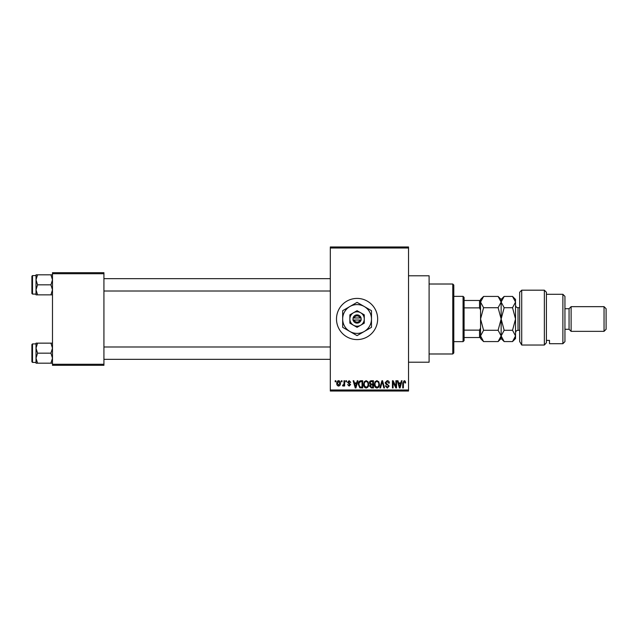 <?xml version="1.0" encoding="UTF-8"?>
<svg xmlns="http://www.w3.org/2000/svg" width="638" height="638" viewBox="0 0 638 638"><rect width="100%" height="100%" fill="white"/><g stroke="black" fill="none" stroke-linecap="round" stroke-linejoin="round"><path stroke-width="0.96" d="M357.073 298.417A20.583 20.583 0 0 0 336.497 319A20.583 20.583 0 0 0 357.073 339.583A20.583 20.583 0 0 0 377.656 319A20.583 20.583 0 0 0 357.073 298.417M408.527 275.783L429.103 275.783L429.103 362.217L408.527 362.217M341.362 381.771L341.362 380.742L342.016 380.742L342.016 381.771L341.362 381.771M343.978 383.454L343.978 380.742L344.632 380.742L344.632 385.982L343.978 385.982L343.978 385.145L343.196 386.078L342.574 385.791L342.758 385.049L343.858 384.531L343.978 383.454M345.852 381.771L345.852 380.742L346.506 380.742L346.506 381.771L345.852 381.771M347.535 382.337L349.114 380.647L350.717 382.329L350.055 382.425L349.074 381.396L348.189 382.21L350.621 384.578L349.146 386.078L347.622 384.578L349.122 385.328L349.967 384.69L347.535 382.337M356.666 382.896L357.232 380.742L357.918 380.742L355.924 387.944L355.238 387.944L353.149 380.742L353.827 380.742L354.401 382.896L356.666 382.896M366.148 380.647L368.03 381.779L368.676 384.251C368.82 386.293 367.974 387.553 366.14 388.04C364.354 387.569 363.508 386.333 363.62 384.339L364.274 381.747L366.148 380.647M376.906 380.647L378.789 381.779L379.435 384.251C379.578 386.293 378.733 387.553 376.899 388.04C375.112 387.569 374.267 386.333 374.378 384.339L375.032 381.747L376.906 380.647M404.213 380.647L405.234 381.157L405.624 382.896L404.971 382.983L404.181 381.492L403.471 382.034L403.383 387.944L402.73 387.944L402.73 383.055L404.213 380.647M330.317 390.001L408.527 390.001L408.527 391.03L330.317 391.03L330.317 246.97L408.527 246.97L408.527 247.999L330.317 247.999M408.527 390.001L408.527 247.999M400.816 382.896L401.382 380.742L402.068 380.742L400.082 387.944L399.388 387.944L397.299 380.742L397.984 380.742L398.551 382.896L400.816 382.896M395.895 386.508L395.895 380.742L396.549 380.742L396.549 387.944L395.855 387.944L393.088 382.17L393.088 387.944L392.434 387.944L392.434 380.742L393.136 380.742L395.895 386.508M385.137 382.736L387.178 380.647C388.598 380.798 389.316 381.612 389.347 383.079L388.694 383.175L387.122 381.492L385.791 382.72L389.164 386.062L387.298 388.04L385.328 385.886L385.982 385.791L387.274 387.194L388.51 386.038L388.303 385.304L386.134 384.451L385.137 382.736M379.873 387.944L381.923 380.742L382.569 380.742L384.507 387.944L383.829 387.944L382.282 381.588L380.551 387.944L379.873 387.944M369.426 382.856C369.434 381.5 370.104 380.798 371.42 380.742L373.445 380.742L373.445 387.944L371.412 387.944L369.609 386.134L370.319 384.626L369.426 382.856M358.293 384.379C358.117 382.337 358.947 381.117 360.765 380.742L362.687 380.742L362.687 387.944L359.816 387.808L358.293 384.379M336.776 383.414C336.649 381.915 337.255 380.99 338.595 380.647C339.926 380.982 340.532 381.891 340.421 383.358C340.532 384.842 339.926 385.743 338.595 386.078C337.287 385.751 336.681 384.866 336.776 383.414M335.181 381.771L335.181 380.742L335.835 380.742L335.835 381.771L335.181 381.771M52.483 272.697L103.93 272.697L103.93 273.726L52.483 273.726L52.483 272.697M103.93 364.274L103.93 365.303L52.483 365.303L52.483 364.274L103.93 364.274L103.93 273.726M52.483 364.274L52.483 273.726M399.986 385.831L400.6 383.733L398.774 383.733L399.683 387.194L399.986 385.831M376.899 387.194C378.302 386.811 378.924 385.823 378.781 384.236C378.868 382.752 378.246 381.843 376.914 381.492C375.543 381.867 374.913 382.824 375.032 384.355L375.311 385.99L376.899 387.194M372.791 387.106L372.791 384.953L370.877 385.017L370.263 386.014L371.651 387.106L372.791 387.106M372.791 384.108L372.791 381.588L370.726 381.676L370.08 382.848L371.499 384.108L372.791 384.108M366.14 387.194C367.544 386.811 368.166 385.823 368.022 384.236C368.11 382.752 367.488 381.843 366.156 381.492C364.784 381.867 364.154 382.824 364.274 384.355L364.553 385.99L366.14 387.194M362.033 387.106L362.033 381.588L360.853 381.588L359.21 382.633L358.947 384.395L359.936 386.963L362.033 387.106M355.829 385.831L356.443 383.733L354.616 383.733L355.533 387.194L355.829 385.831M338.619 385.328L339.767 383.366L338.579 381.396L337.43 383.366L338.619 385.328M452.773 353.986L452.773 284.014L453.801 285.042L453.801 352.958L452.773 353.986L429.103 353.986M452.773 284.014L429.103 284.014M36.015 348.157L36.015 358.173L37.562 353.165L36.015 348.157L37.562 343.148L36.015 343.148L36.015 348.157M32.514 362.424L31.9 361.81L31.9 344.52L32.514 343.906L32.514 362.424L36.015 362.424M52.483 343.148L50.928 343.148L52.483 348.157L50.928 353.165L37.562 353.165M50.928 343.148L37.562 343.148M50.928 353.165L52.483 358.173L50.928 363.181L37.562 363.181L36.015 358.173L36.015 363.181L37.562 363.181M50.928 363.181L52.483 363.181M463.068 296.359L464.097 297.388L464.097 340.612L463.068 341.641L463.068 296.359L453.801 296.359M464.097 300.474L480.558 300.474L480.558 310.028L479.529 307.867L479.529 300.474M464.097 330.133L479.529 330.133L480.558 327.972L480.558 337.526L479.529 337.526L479.529 330.133M464.097 307.867L479.529 307.867M464.097 337.526L479.529 337.526M52.483 274.819L50.928 274.819L52.483 279.827L50.928 284.835L52.483 289.843L50.928 294.852L37.562 294.852L36.015 289.843L37.562 284.835L36.015 279.827L37.562 274.819L36.015 274.819L36.015 294.852L37.562 294.852M31.9 293.48L31.9 276.19L32.514 275.576L32.514 294.094L31.9 293.48M50.928 274.819L37.562 274.819M50.928 284.835L37.562 284.835M50.928 294.852L52.483 294.852M519.659 292.244L521.717 290.186L521.717 345.03L519.659 341.545L519.659 292.244M562.883 294.301L564.941 296.359L564.941 341.641L562.883 343.699L562.883 294.301L546.415 294.301M569.056 308.712L569.056 329.288L571.114 331.345L571.114 306.655L569.056 308.712L564.941 308.712M604.042 306.655L606.1 308.712L606.1 329.288L604.042 331.345L604.042 306.655L571.114 306.655M604.042 331.345L571.114 331.345M569.056 329.288L564.941 329.288M546.415 340.389L549.501 340.389L549.501 343.699L549.501 340.389M562.883 343.699L549.501 343.699M544.358 290.186L546.415 292.244L546.415 342.734L544.358 345.03L521.717 345.03L544.358 345.03L544.358 290.186L521.717 290.186M544.358 345.03L546.415 342.734M519.659 341.545L521.717 345.03M483.58 307.715L480.558 302.069L483.58 296.423L498.111 296.423L501.141 302.069L498.111 307.715L483.58 307.715L480.558 319L483.58 330.285L498.111 330.285L501.141 335.931L498.111 341.577L483.58 341.577L480.558 335.931L483.58 330.285M498.111 307.715L501.141 319L498.111 330.285M500.296 338.834L500.918 337.406M498.111 296.423L501.141 299.445L501.141 338.555L498.111 341.577M480.558 337.526L480.558 338.555L483.58 341.577M480.558 327.972L480.558 310.028M483.58 296.423L480.558 299.445L480.558 300.474M501.141 302.069L504.164 296.423L512.521 296.423L515.544 302.069L515.544 338.555L512.521 341.577L504.164 341.577L501.141 335.931L504.164 330.285L501.141 319L504.164 307.715L501.141 302.069M501.141 335.931L501.197 336.665M512.521 296.423L515.544 299.445L515.48 301.288M515.544 302.069L512.521 307.715L515.544 319L512.521 330.285L515.544 335.931L512.521 341.577M514.699 338.842L515.48 336.712M512.521 330.285L504.164 330.285M512.521 307.715L504.164 307.715M354.162 320.029L361.188 320.029L361.06 317.971A4.115 4.115 0 0 0 353.085 317.971L352.958 320.029L354.162 320.029A3.086 3.086 0 0 0 359.984 320.029M353.085 320.029A4.115 4.115 0 0 0 361.06 320.029M364.274 314.845L357.073 310.682L349.871 314.845L349.871 323.155L357.073 327.318L364.274 323.155L364.274 314.845M357.073 310.682L349.871 314.845L349.871 319A7.201 7.201 0 0 0 353.476 325.236L357.073 327.318L360.677 325.236A7.201 7.201 0 0 0 360.677 312.764A7.201 7.201 0 0 0 349.871 319M362.4 324.24L364.274 323.155M364.274 331.473A14.403 14.403 0 0 0 364.274 306.527A14.403 14.403 0 0 0 342.67 319A14.403 14.403 0 0 0 364.274 331.473L371.483 327.318L371.483 310.682L357.073 302.364L342.67 310.682L342.67 327.318L357.073 335.636L364.274 331.473M353.476 325.236A7.201 7.201 0 0 0 360.677 325.236M361.06 317.971L353.085 317.971M359.984 317.971A3.086 3.086 0 0 0 354.162 317.971M519.659 307.683L518.016 307.683L518.016 330.317C516.517 330.468 515.695 331.289 515.544 332.789M32.514 343.906L36.015 343.906M330.317 359.338L103.93 359.338M330.317 346.992L103.93 346.992M103.93 278.662L330.317 278.662M103.93 291.008L330.317 291.008M463.068 341.641L453.801 341.641M32.514 294.094L36.015 294.094M32.514 275.576L36.015 275.576M501.141 299.445L504.164 296.423M501.141 338.555L504.164 341.577M519.659 330.317L518.016 330.317M518.016 307.683C516.517 307.532 515.695 306.711 515.544 305.211"/></g></svg>

